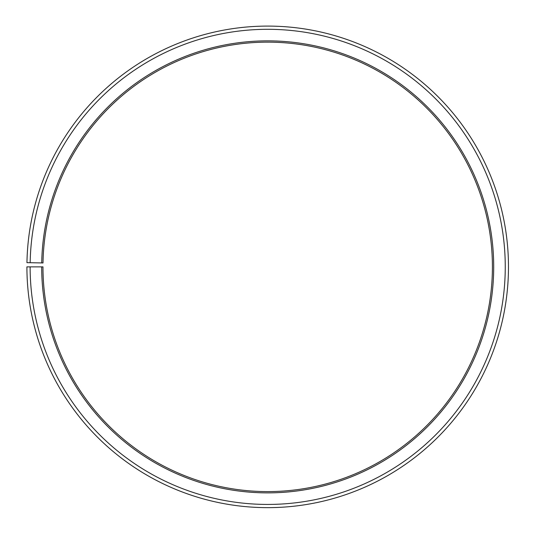 <?xml version="1.0" encoding="UTF-8"?>
<svg xmlns="http://www.w3.org/2000/svg" width="534" height="534" viewBox="0 0 534 534"><rect width="100%" height="100%" fill="white"/><g stroke="black" fill="none" stroke-linecap="round" stroke-linejoin="round"><path stroke-width="0.8" d="M43 262.948A224.727 224.727 0 0 1 382.311 73.572A224.727 224.727 0 0 1 378.92 462.137A224.727 224.727 0 0 1 42.967 266.866L41.685 266.866A226.009 226.009 0 0 0 379.554 463.252A226.009 226.009 0 0 0 382.965 72.464A226.009 226.009 0 0 0 41.719 262.922L43 262.948M30.124 266.866A237.57 237.57 0 0 0 385.274 473.298A237.57 237.57 0 0 0 388.859 62.525A237.57 237.57 0 0 0 30.164 262.721L26.954 262.668A240.781 240.781 0 0 1 390.501 59.761A240.781 240.781 0 0 1 386.863 476.088A240.781 240.781 0 0 1 26.914 266.866L41.685 266.866M30.164 262.721L41.719 262.922"/></g></svg>
